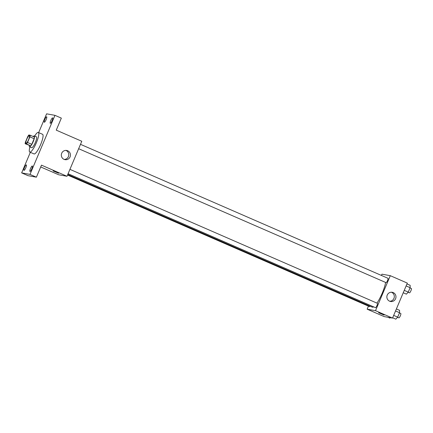 <?xml version="1.0" encoding="UTF-8"?>
<svg xmlns="http://www.w3.org/2000/svg" width="433" height="433" viewBox="0 0 433 433"><rect width="100%" height="100%" fill="white"/><g stroke="black" fill="none" stroke-linecap="round" stroke-linejoin="round"><path stroke-width="0.65" d="M26.05 143.307A4.162 0.904 113.5 0 1 26.002 143.296A4.162 0.904 113.5 0 1 26.835 139.117A4.162 0.904 113.5 0 1 29.33 135.664A4.162 0.904 113.5 0 1 28.54 139.74A4.162 0.904 113.5 0 1 26.05 143.307M27.528 142.473L29.899 136.86A5.651 1.229 113.5 0 0 30.186 135.226L28.843 134.982A5.651 1.229 113.5 0 0 27.804 136.487L25.433 142.094A5.651 1.229 113.5 0 0 25.146 143.734L26.489 143.972A5.651 1.229 113.5 0 0 27.528 142.473L31.782 144.33L34.153 138.717L29.899 136.86M25.146 143.734L30.743 145.829L26.489 143.972M30.186 135.226L34.44 137.077A5.651 1.229 113.5 0 1 34.153 138.717M31.782 144.33A5.651 1.229 113.5 0 1 30.743 145.829M29.292 145.537A5.943 1.294 -66.5 0 0 29.547 146.782A5.943 1.294 -66.5 0 0 33.108 141.851A5.943 1.294 -66.5 0 0 34.294 135.881A5.943 1.294 -66.5 0 0 33.211 136.541M34.294 135.881L36.421 136.812A5.943 1.294 113.5 0 1 35.295 142.636A5.943 1.294 113.5 0 1 31.739 147.729A5.943 1.294 113.5 0 1 31.674 147.707L29.547 146.782M34.651 136.038A10.701 2.327 113.5 0 1 38.32 132.449A10.701 2.327 113.5 0 1 36.291 142.939A10.701 2.327 113.5 0 1 29.893 152.102A10.701 2.327 113.5 0 1 29.774 152.07A10.701 2.327 113.5 0 1 29.899 146.939M38.32 132.449L42.58 134.306A10.701 2.327 113.5 0 1 40.545 144.79A10.701 2.327 113.5 0 1 34.147 153.959A10.701 2.327 113.5 0 1 34.028 153.921L29.774 152.07M52.112 120.71A2.971 0.644 113.5 0 1 50.271 123.313A2.971 0.644 113.5 0 1 50.867 120.331A2.971 0.644 113.5 0 1 52.642 117.863A2.971 0.644 113.5 0 1 52.112 120.71M31.782 168.832A2.971 0.644 113.5 0 1 29.942 171.441A2.971 0.644 113.5 0 1 30.537 168.459A2.971 0.644 113.5 0 1 32.313 165.991A2.971 0.644 113.5 0 1 31.782 168.832M25.807 167.755A2.971 0.644 113.5 0 1 23.967 170.364A2.971 0.644 113.5 0 1 24.557 167.382A2.971 0.644 113.5 0 1 26.337 164.913A2.971 0.644 113.5 0 1 25.807 167.755M46.136 119.632A2.971 0.644 113.5 0 1 44.296 122.236A2.971 0.644 113.5 0 1 44.886 119.254A2.971 0.644 113.5 0 1 46.667 116.786A2.971 0.644 113.5 0 1 46.136 119.632M30.342 152.319L21.65 172.891L30.007 174.402L54.959 115.335L46.602 113.83L38.667 132.601M40.713 166.954L58.644 174.764L67.007 176.274L41.476 165.146L36.394 177.178L28.031 175.674L21.65 172.891M36.394 177.178L30.007 174.402M67.007 176.274L81.788 141.272L56.258 130.149L61.34 118.117L54.959 115.335M64.068 159.366A4.676 4.557 -79.8 0 1 66.714 150.462A4.676 4.557 -79.8 0 1 70.373 155.875A4.676 4.557 -79.8 0 1 64.068 159.366M58.623 173.249L53.145 170.938M65.876 150.392A4.676 4.557 -79.8 0 1 64.246 159.436M373.636 306.856A16.075 3.496 113.5 0 1 372.477 307.219A16.075 3.496 113.5 0 1 372.304 307.165L67.759 174.483M385.63 282.457A16.075 3.496 113.5 0 1 376.954 303.116M68.078 173.73L375.476 307.663A2.376 0.52 -66.5 0 0 376.899 305.687A2.376 0.52 -66.5 0 0 377.376 303.3A2.376 0.52 -66.5 0 0 377.349 303.295M370.047 306.18A2.376 0.52 113.5 0 1 369.522 306.591A2.376 0.52 113.5 0 1 369.501 306.586L67.532 175.024M80.5 144.324L387.946 278.278A2.376 0.52 113.5 0 1 387.497 280.606A2.376 0.52 113.5 0 1 386.074 282.641A2.376 0.52 113.5 0 1 386.047 282.635L78.649 148.708M368.44 306.12L367.152 309.178L375.508 310.683L390.295 275.68L381.938 274.176L381.408 275.426M390.295 275.68L407.318 283.101L392.531 318.098L384.174 316.593L367.152 309.178M392.531 318.098L375.508 310.683M389.597 301.195A4.676 4.557 -79.8 0 1 392.244 292.291A4.676 4.557 -79.8 0 1 395.897 297.698A4.676 4.557 -79.8 0 1 389.597 301.195M384.147 315.078L378.669 312.761M391.4 292.221A4.676 4.557 -79.8 0 1 389.77 301.265M392.661 317.79L395.832 319.17L397.683 317.124L399.551 312.707L399.567 310.331L396.395 308.945M397.683 317.124L393.678 315.381M399.551 312.707L395.546 310.959M399.459 312.924L400.779 313.497A2.376 0.52 113.5 0 1 400.33 315.83A2.376 0.52 113.5 0 1 398.907 317.865A2.376 0.52 113.5 0 1 398.88 317.86L397.548 317.275M403.231 292.762L406.403 294.148L408.254 292.102L410.121 287.68L410.138 285.304L406.966 283.924M408.254 292.102L404.249 290.354M410.121 287.68L406.116 285.937M410.029 287.896L411.35 288.47A2.376 0.52 113.5 0 1 410.901 290.803A2.376 0.52 113.5 0 1 409.477 292.838A2.376 0.52 113.5 0 1 409.45 292.832L408.119 292.253M387.99 317.281L389.857 318.093L390.23 317.687M69.929 169.352L377.376 303.3"/></g></svg>
